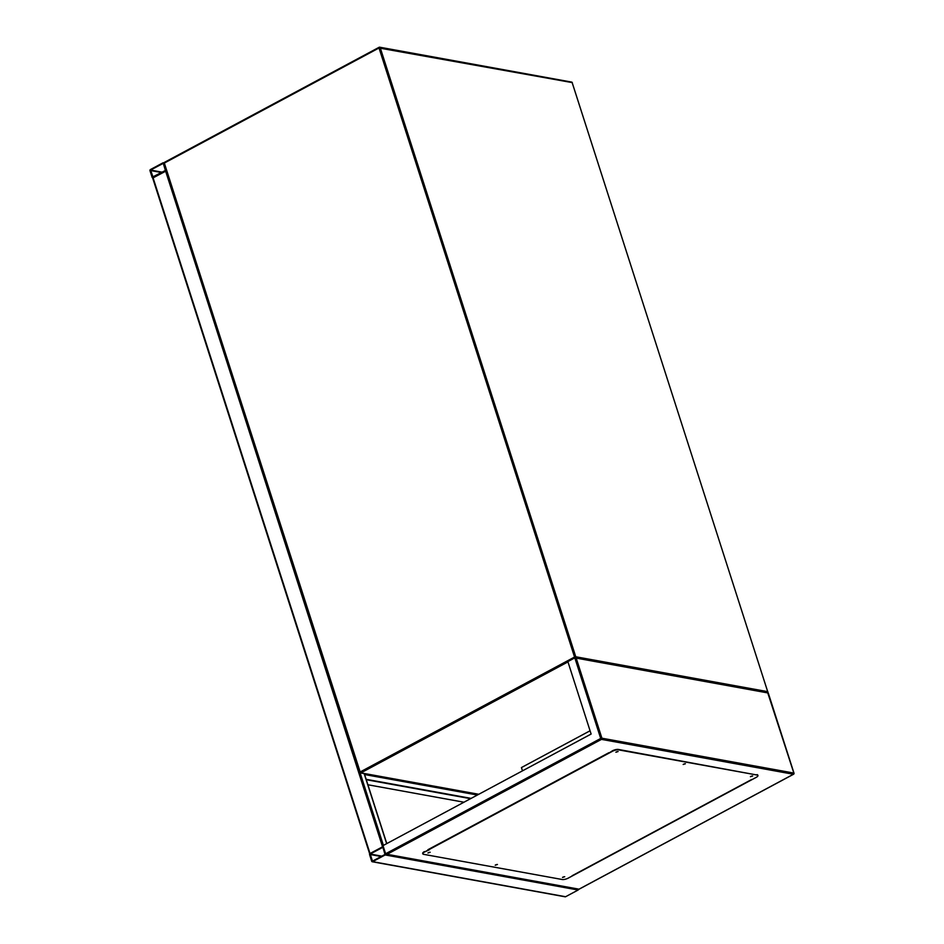 <?xml version="1.0" encoding="UTF-8"?>
<svg xmlns="http://www.w3.org/2000/svg" width="944" height="944" viewBox="0 0 944 944"><rect width="100%" height="100%" fill="white"/><g stroke="black" fill="none" stroke-linecap="round" stroke-linejoin="round"><path stroke-width="1.42" d="M522.492 770.847L521.43 767.566L590.071 730.774M383.288 846.556L369.682 853.883L152.692 178.074L166.651 170.687M371.688 861.223A0.897 0.743 -79.7 0 0 372.644 861.66L385.176 854.945A0.897 0.743 -79.7 0 0 385.612 853.765L383.512 847.252A0.897 0.743 -79.7 0 0 382.556 846.803L370.024 853.518A0.897 0.743 -79.7 0 0 369.6 854.709L371.688 861.223M578.601 889.248A0.897 0.743 100.3 0 1 578.129 890.015L565.598 896.729A0.897 0.743 100.3 0 1 565.173 896.8L372.219 861.742M370.19 854.037L372.479 861.152L385.01 854.438L382.886 847.287L370.19 854.037L381.824 856.149M150.438 169.554A0.897 0.743 -79.7 0 0 150.002 170.746L152.09 177.26A0.897 0.743 -79.7 0 0 153.046 177.696L165.578 170.982A0.897 0.743 -79.7 0 0 166.014 169.802L163.926 163.288A0.897 0.743 -79.7 0 0 162.958 162.84L150.438 169.554M152.527 177.024L165.412 170.475L163.288 163.324L150.592 170.062L153.022 177.118M470.572 798.671L366.272 779.72M471.115 798.388L366.142 779.307M463.964 802.223L367.889 784.759M564.241 876.716L562.895 877.153M496.969 864.492L495.612 864.928M429.685 852.267L428.328 852.703M617.636 751.53L616.279 751.967M684.907 763.755L683.562 764.192M752.191 775.98L750.834 776.416M591.121 734.054L567.863 661.591L574.825 657.862L767.767 692.92L793.845 773.065L601.906 738.196L576.288 658.393L574.825 657.862L600.703 738.468L385.612 853.765L382.993 845.623L591.121 734.054M427.903 849.718L608.88 752.71M751.861 779.579L572.394 875.772M387.075 854.296L385.612 853.765L387.075 854.296L601.47 739.376L793.408 774.257L579.014 889.177L387.075 854.296M752.663 775.98L750.445 776.688M685.391 763.755L683.173 764.463M618.108 751.53L615.889 752.238M430.157 852.267L427.939 852.975M497.441 864.492L495.222 865.2M564.724 876.716L562.506 877.436M424.552 851.995L612.491 751.259A4.508 1.404 -17.8 0 1 618.509 749.855L757.135 775.048A4.508 1.404 -17.8 0 1 757.938 775.531A4.508 1.404 -17.8 0 1 756.191 777.372L568.253 878.109A4.508 1.404 -17.8 0 1 562.223 879.513L423.608 854.32A4.508 1.404 -17.8 0 1 422.806 853.836A4.508 1.404 -17.8 0 1 424.552 851.995L429.237 849.848M618.509 749.855L618.379 749.442A4.508 1.404 162.2 0 0 612.361 750.846L608.314 753.501M618.379 749.442L757.135 775.048M757.82 775.343A4.508 1.404 162.2 0 0 757.808 775.13A4.508 1.404 162.2 0 0 757.005 774.635M424.422 851.594A4.508 1.404 162.2 0 0 422.676 853.423A4.508 1.404 162.2 0 0 422.782 853.612M567.958 661.909L360.927 772.876L478.773 794.282M571.191 82.152A0.897 0.743 100.3 0 1 571.616 82.081L379.677 47.2A0.897 0.897 0 0 0 379.099 47.294L379.264 47.271A0.897 0.743 -79.7 0 1 380.22 47.707L575.757 656.764L767.696 691.645L572.147 82.588L379.016 47.991L379.099 47.294L164.704 162.215A0.897 0.897 0 0 0 164.268 163.277L360.16 771.968L574.554 657.048L379.016 47.991L164.622 162.911L378.992 47.412M571.616 82.081A0.897 0.743 100.3 0 1 572.147 82.588L572.312 82.694A0.897 0.897 0 0 0 571.616 82.081M572.241 82.86L767.696 691.645A0.897 0.743 100.3 0 1 767.425 692.719M767.743 691.952L767.861 691.74A0.897 0.897 0 0 1 767.543 692.731L767.566 692.554M575.498 657.838A0.897 0.743 -79.7 0 0 575.757 656.764L574.554 657.048L575.038 657.791M478.561 794.4L360.514 772.947A0.897 0.743 100.3 0 1 359.971 772.428L359.817 772.334A0.897 0.897 0 0 0 360.514 772.947A0.897 0.743 100.3 0 0 360.927 772.876L359.817 772.334L164.433 163.371M370.024 853.518L153.046 177.696M386.662 843.653L364.172 773.608M383.406 845.399L360.065 772.723M382.556 846.803L165.578 170.982M565.598 896.729L372.644 861.66M578.129 890.015L385.176 854.945M381.164 856.503L370.024 854.473M150.438 170.51L161.566 172.54M150.592 170.062L162.226 172.186M477.381 795.025L364.608 774.54M793.715 773.974L793.408 774.257A0.897 0.743 100.3 0 0 793.845 773.065L793.892 773.384M600.703 738.468L601.906 738.196A0.897 0.743 -79.7 0 1 601.47 739.376L600.703 738.468M386.78 843.594L364.313 773.632M163.383 162.769L164.232 162.923M575.321 657.803L768.109 692.837M386.379 854.32L578.861 889.295M578.92 889.283L793.574 774.233A0.897 0.897 0 0 0 793.998 773.171L768.251 692.955M572.076 875.761L751.601 779.532"/></g></svg>
